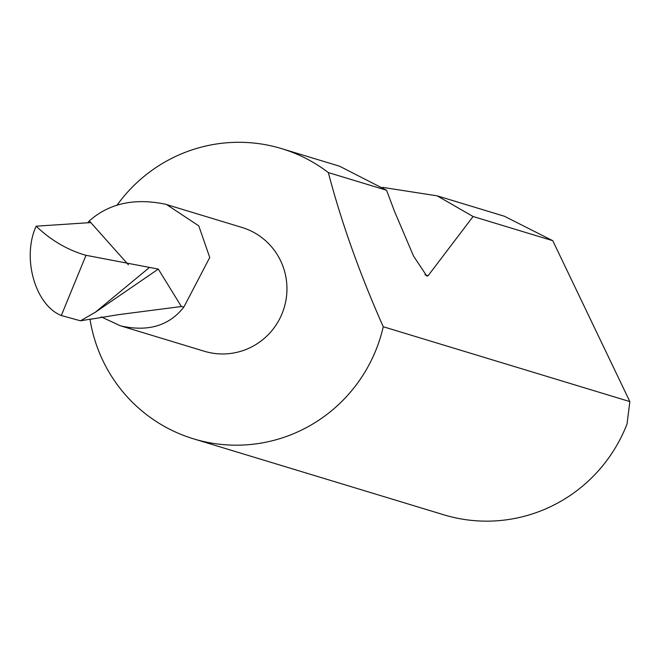 <?xml version="1.0" encoding="UTF-8"?>
<svg xmlns="http://www.w3.org/2000/svg" width="663" height="663" viewBox="0 0 663 663"><rect width="100%" height="100%" fill="white"/><g stroke="black" fill="none" stroke-linecap="round" stroke-linejoin="round"><path stroke-width="0.99" d="M101.232 316.881L120.111 325.69L204.361 351.266A64.701 63.714 -73.1 0 0 205.431 351.572A64.701 63.714 -73.1 0 0 284.286 307.317A64.701 63.714 -73.1 0 0 241.945 227.442L165.477 204.237C134.556 197.789 109.163 203.35 89.306 220.912A64.701 63.714 -73.1 0 0 87.922 222.577M120.111 325.69L121.238 326.022C148.404 331.972 169.28 325.649 183.875 307.052L209.748 257.493L198.776 225.859L166.645 204.585M382.634 187.372L437.166 195.842L473.084 216.511L428.124 275.692L426.839 276.098L413.546 256.092L394.518 211.389L386.562 190.248L328.326 172.571A151.636 149.332 -73.1 0 0 281.642 148.636A151.636 149.332 -73.1 0 0 279.148 147.899A151.636 149.332 -73.1 0 0 116.837 205.472M90.027 319.433A151.636 149.332 -73.1 0 0 193.563 438.84A151.636 149.332 -73.1 0 0 196.057 439.577A151.636 149.332 -73.1 0 0 381.25 334.575A151.636 149.332 -73.1 0 0 383.255 326.735L629.85 401.587L552.776 240.702L504.386 216.246L437.166 195.842M386.562 190.248L339.605 166.231L281.642 148.636M552.776 240.702L473.084 216.511M193.563 438.84L443.845 514.811A151.636 149.332 -73.1 0 0 627.032 423.98L629.85 401.587M128.407 264.794L89.306 220.912M90.574 222.586L36.142 226.191C21.713 257.592 35.089 305.088 61.311 315.522L80.488 320.809L92.107 318.886M36.142 226.191C50.993 240.354 67.609 250.067 85.991 255.338L61.311 315.522M85.684 255.247L158.3 269.087L181.372 306.521L183.875 307.052M91.03 319.168L118.934 314.594L181.372 306.521M80.488 320.809L95.323 312.265L158.3 269.087M328.326 172.571C341.387 222.32 359.702 273.711 383.255 326.735M428.124 275.692L424.933 274.789M149.448 267.471L95.323 312.265"/></g></svg>
